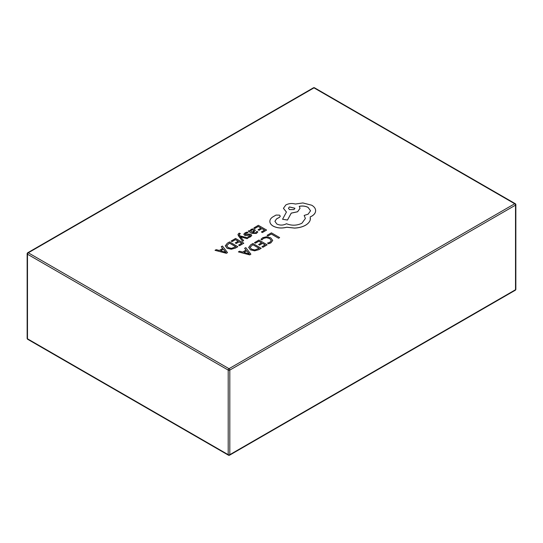 <?xml version="1.0" encoding="UTF-8"?>
<svg xmlns="http://www.w3.org/2000/svg" width="543" height="543" viewBox="0 0 543 543"><rect width="100%" height="100%" fill="white"/><g stroke="black" fill="none" stroke-linecap="round" stroke-linejoin="round"><path stroke-width="0.81" d="M215.028 250.323L226.39 253.309L227.524 252.61L222.433 246.047L221.259 246.726L222.718 248.477L219.291 250.459L216.202 249.644L215.028 250.323L226.39 253.262L227.524 252.61M221.259 246.726L222.691 248.497M231.142 241.017L232.078 241.56L235.445 239.619L238.214 241.214L235.268 242.911L236.212 243.461L239.158 241.757L241.791 243.278L238.615 245.11L239.558 245.66L243.8 243.21L235.567 238.458L231.142 241.065L232.078 241.608L235.445 239.66L238.173 241.235M238.615 245.11L239.558 245.707L243.8 243.21M235.268 242.911L236.212 243.502L239.158 241.805L241.75 243.305M240.481 236.748L247.045 238.621L248.199 237.956L240.026 235.9L239.415 235.024L239.639 233.931L240.345 233.666L239.422 233.137L238.676 233.47L237.943 234.535L238.458 235.811L242.558 241.262L243.624 240.597L240.481 236.789M239.415 235.071L239.639 233.979L240.345 233.666M240.495 236.802L247.045 238.669L248.199 237.956M245.416 234.556L245.836 233.388L248.097 232.743L247.038 232.078L245.097 232.798L243.807 234.332M243.848 234.06L244.459 235.173L245.775 235.54L250.147 235.105L250.404 235.621L249.807 236.212L247.893 236.829L248.891 237.454L250.547 236.802L251.742 235.323M243.848 234.108L244.459 235.221L245.775 235.581L249.373 234.97L250.404 235.669M248.226 231.155L252.006 233.381L256.364 233.442L257.837 231.963L256.839 231.338L255.624 232.859L252.99 232.716L255.339 230.361L254.524 229.336L252.766 228.908L250.947 229.424L250.167 231.08L249.257 230.558L248.226 231.155L252.006 233.341L256.364 233.395L257.837 231.915M253.031 232.737L255.339 230.408M248.646 247.364L250.472 249.855L254.633 250.825L258.835 249.658L261.183 248.3L252.95 243.502L250.69 244.812L248.64 247.486M268.018 235.934L271.296 234.04L278.586 238.248L279.645 237.59L271.419 232.838L267.075 235.343L268.018 235.934L267.075 235.343M260.918 239.341L261.936 239.931L263.511 238.384L266.491 237.664L269.647 238.553L271.262 240.522L269.925 242.253L267.502 243.094L268.609 243.78L270.896 242.85L272.708 240.44L270.699 237.827L266.667 236.721L262.717 237.698L260.918 239.341M254.504 242.606L255.441 243.149L258.807 241.201L261.577 242.802L258.631 244.499L259.574 245.042L262.52 243.345L265.154 244.866L261.977 246.698L262.921 247.248L267.163 244.798L258.93 240.047L254.504 242.653L255.441 243.189L258.807 241.248L261.536 242.823M261.977 246.698L262.921 247.296L267.163 244.798M258.631 244.499L259.574 245.09L262.52 243.393L265.113 244.893M238.391 251.911L249.753 254.898L250.886 254.192L245.796 247.635L244.621 248.314L246.081 250.065L242.653 252.047L239.565 251.233L238.391 251.911L249.753 254.85L250.886 254.192M244.621 248.314L246.054 250.085M253.934 227.856L254.871 228.399L258.237 226.458L261.007 228.053L258.061 229.757L259.004 230.3L261.95 228.596L264.584 230.117L261.407 231.956L262.35 232.499L266.593 230.056L258.359 225.304L253.934 227.904L254.871 228.447L258.237 226.506L260.966 228.08M261.407 231.956L262.35 232.547L266.593 230.056M258.061 229.757L259.004 230.347L261.95 228.644L264.543 230.144M225.284 245.775L227.11 248.266L231.27 249.237L235.472 248.07L237.82 246.712L229.587 241.913L227.327 243.223L225.277 245.87M269.864 221.408L269.871 221.714C270.041 223.451 271.167 224.938 273.265 226.173C277.344 228.189 281.831 228.549 286.724 227.252L294.503 228.094C298.786 227.911 302.451 226.967 305.505 225.257C308.085 223.736 309.659 221.944 310.25 219.888L310.25 216.867L311.709 216.155C314.275 214.641 315.578 212.808 315.632 210.65C315.578 208.553 314.275 206.74 311.709 205.213L302.872 202.946L295.385 204.032C291.944 203.136 288.761 203.435 285.849 204.942L283.432 208.322L286.433 212.035L282.57 219.263L287.485 220.01L291.231 213.114L297.605 211.729L300.007 208.349L299.247 206.326C302.505 205.675 305.465 206.035 308.139 207.406L310.555 210.786L308.139 214.166L304.161 215.449L305.383 218.456L301.935 223.221C296.946 225.65 291.774 225.82 286.433 223.723L285.964 223.994C282.923 225.447 279.876 225.447 276.835 223.994L274.921 221.347L276.482 218.931L279.53 217.241L280.269 216.189L279.53 215.143L276.014 215.076L272.566 217.071C270.672 218.401 269.776 219.929 269.871 221.666C270.041 223.404 271.167 224.89 273.265 226.126C277.344 228.141 281.831 228.501 286.724 227.205L294.503 228.046C298.786 227.863 302.451 226.92 305.505 225.209C308.085 223.689 309.659 221.904 310.25 219.84L310.447 218.496M274.921 221.368L276.482 218.972L279.53 217.288L280.269 216.216M304.161 215.449L305.383 218.476M299.247 206.374C302.505 205.722 305.465 206.082 308.139 207.453L310.555 210.806M282.57 219.263L287.485 220.058L291.231 213.161L297.605 211.777L300.007 208.369M283.432 208.342L286.433 212.082M310.25 216.915L311.709 216.202C314.275 214.689 315.578 212.856 315.632 210.698L315.632 210.698M268.018 235.886L271.296 234.04M271.296 233.992L278.586 238.248M278.586 238.207L279.645 237.59M260.918 239.293L261.936 239.931M261.936 239.884L263.511 238.336L266.491 237.617L269.647 238.506L271.256 240.481M267.502 243.094L268.609 243.78M268.609 243.732L270.896 242.802L272.708 240.359M248.646 247.316L250.472 249.807L254.633 250.778L258.835 249.61L261.183 248.253M250.045 247.303L251.558 249.142L254.776 249.963L259.174 248.321L252.828 244.655L250.045 247.316L252.828 244.703L259.133 248.341M246.671 250.798L243.909 252.393L249.305 253.893L246.671 250.798L243.963 252.407M249.305 253.941L246.671 250.846M254.029 230.578L252.576 229.764L251.524 230.062L250.886 230.985L252.203 232.261L254.029 230.578M254.029 230.619L252.576 229.811L251.524 230.11L250.886 231.033M247.893 236.829L248.891 237.413L250.547 236.755L251.708 235.547L251.117 234.44L249.889 234.074L245.416 234.508L245.836 233.347L248.097 232.696M250.147 235.153L250.404 235.621M245.416 234.508L245.103 234.108M237.943 234.535L242.558 241.214L243.624 240.597M239.415 235.024L239.219 234.515M225.284 245.735L227.11 248.219L231.27 249.189L235.472 248.022L237.82 246.665M235.771 246.753L229.465 243.115L226.682 245.667L228.196 247.554L231.42 248.375L235.811 246.732L229.465 243.067L226.682 245.728M223.309 249.21L220.546 250.805L225.942 252.305L223.309 249.21L220.601 250.818M225.942 252.352L223.309 249.257M289.412 206.937L288.469 208.247L289.412 209.571L293.98 209.571L294.924 208.247L289.412 206.937L288.469 208.274M294.924 208.274L289.412 206.978M514.703 203.747L313.99 87.864L28.297 252.807L229.01 368.69L514.703 203.747A1.147 0.658 60 0 1 515.517 205.145L229.818 370.095L229.818 454.667L515.517 289.724L515.517 205.145A1.147 0.658 180 0 0 515.85 204.677A1.147 1.147 0 0 0 515.28 203.686A1.147 0.658 120 0 0 514.703 203.747M27.483 254.212L27.483 338.784L228.203 454.667L228.203 370.095L27.483 254.212A1.147 0.658 -60 0 1 28.297 252.807A1.147 0.658 60 0 0 27.72 252.753A1.147 1.147 0 0 0 27.15 253.744A1.147 0.658 180 0 0 27.483 254.212M229.01 368.69A1.147 0.658 120 0 0 228.203 370.095A1.147 0.658 180 0 0 229.818 370.095A1.147 0.658 60 0 0 229.01 368.69M228.44 455.19A1.147 1.147 0 0 0 229.58 455.19A1.147 0.658 60 0 0 229.818 454.667A1.147 0.658 180 0 1 228.203 454.667A1.147 0.658 120 0 0 228.44 455.19L27.72 339.314A1.147 0.658 -60 0 1 27.483 338.784A1.147 0.658 180 0 1 27.15 338.323L27.15 253.744M313.99 87.864A1.147 0.658 -60 0 1 314.56 87.81A1.147 1.147 0 0 0 313.42 87.81A1.147 0.658 60 0 1 313.99 87.864M515.28 290.247A1.147 1.147 0 0 0 515.85 289.256A1.147 0.658 180 0 1 515.517 289.724A1.147 0.658 60 0 1 515.28 290.247L229.58 455.19M515.28 203.686L314.56 87.81M313.42 87.81L27.72 252.753M27.15 338.323A1.147 1.147 0 0 0 27.72 339.314M515.85 289.256L515.85 204.677"/></g></svg>
